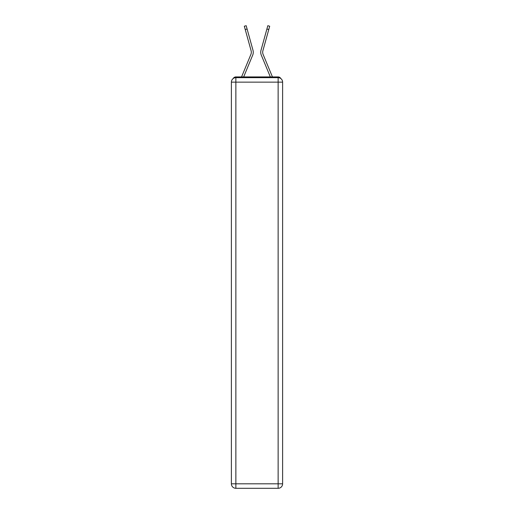 <?xml version="1.0" encoding="UTF-8"?>
<svg xmlns="http://www.w3.org/2000/svg" width="514" height="514" viewBox="0 0 514 514"><rect width="100%" height="100%" fill="white"/><g stroke="black" fill="none" stroke-linecap="round" stroke-linejoin="round"><path stroke-width="0.77" d="M280.785 78.533A2.988 2.988 0 0 0 278.132 76.92L235.868 76.92A2.988 2.988 0 0 0 233.215 78.533M235.868 76.92L241.586 76.92A9.406 9.406 0 0 1 241.818 76.297L250.903 54.394A5.525 5.525 0 0 0 251.128 50.802L244.311 26.22L246.18 25.7L247.099 29.009L245.223 29.529M247.099 29.009L252.997 50.282A7.466 7.466 0 0 1 252.695 55.139L243.662 76.92L252.695 55.139L243.662 76.92L252.695 55.139L243.662 76.92L252.695 55.139L243.662 76.92L252.695 55.139L243.662 76.92L252.695 55.139L243.662 76.92L252.695 55.139L243.662 76.92L252.695 55.139L243.662 76.92L252.695 55.139L243.662 76.92L252.695 55.139L243.662 76.92L252.695 55.139L243.662 76.92L245.351 76.92M268.649 76.92L270.338 76.92L261.305 55.139A7.466 7.466 0 0 1 261.003 50.282L267.82 25.7L269.689 26.22L268.777 29.529L266.901 29.009M263.097 54.394A5.525 5.525 0 0 1 262.872 50.802A5.525 5.525 0 0 0 263.097 54.394A5.525 5.525 0 0 1 262.872 50.802A5.525 5.525 0 0 0 263.097 54.394A5.525 5.525 0 0 1 262.872 50.802A5.525 5.525 0 0 0 263.097 54.394A5.525 5.525 0 0 1 262.872 50.802A5.525 5.525 0 0 0 263.097 54.394A5.525 5.525 0 0 1 262.872 50.802A5.525 5.525 0 0 0 263.097 54.394A5.525 5.525 0 0 1 262.872 50.802A5.525 5.525 0 0 0 263.097 54.394A5.525 5.525 0 0 1 262.872 50.802A5.525 5.525 0 0 0 263.097 54.394A5.525 5.525 0 0 1 262.872 50.802A5.525 5.525 0 0 0 263.097 54.394A5.525 5.525 0 0 1 262.872 50.802A5.525 5.525 0 0 0 263.097 54.394A5.525 5.525 0 0 1 262.872 50.802A5.525 5.525 0 0 0 263.097 54.394L272.182 76.297A9.406 9.406 0 0 1 272.414 76.92L278.132 76.92M250.903 54.394A5.525 5.525 0 0 0 251.128 50.802A5.525 5.525 0 0 1 250.903 54.394A5.525 5.525 0 0 0 251.128 50.802A5.525 5.525 0 0 1 250.903 54.394A5.525 5.525 0 0 0 251.128 50.802A5.525 5.525 0 0 1 250.903 54.394A5.525 5.525 0 0 0 251.128 50.802A5.525 5.525 0 0 1 250.903 54.394A5.525 5.525 0 0 0 251.128 50.802A5.525 5.525 0 0 1 250.903 54.394A5.525 5.525 0 0 0 251.128 50.802A5.525 5.525 0 0 1 250.903 54.394A5.525 5.525 0 0 0 251.128 50.802A5.525 5.525 0 0 1 250.903 54.394A5.525 5.525 0 0 0 251.128 50.802A5.525 5.525 0 0 1 250.903 54.394A5.525 5.525 0 0 0 251.128 50.802A5.525 5.525 0 0 1 250.903 54.394A5.525 5.525 0 0 0 251.128 50.802M235.868 77.665L278.132 77.665A4.478 4.478 0 0 1 282.61 82.144L282.61 483.822A4.478 4.478 0 0 1 278.132 488.3L235.868 488.3L235.868 483.822L278.132 483.822L278.132 82.144L235.868 82.144L235.868 483.822L231.39 483.822L231.39 82.144L235.868 82.144L235.868 77.665A4.478 4.478 0 0 0 231.39 82.144A4.478 4.478 0 0 1 235.868 77.665M231.39 483.822A4.478 4.478 0 0 0 235.868 488.3A4.478 4.478 0 0 1 231.39 483.822M270.338 76.92L261.305 55.139L270.338 76.92M262.872 50.802L268.777 29.529M278.132 488.3A4.478 4.478 0 0 0 282.61 483.822L278.132 483.822L278.132 488.3M282.61 82.144A4.478 4.478 0 0 0 278.132 77.665L278.132 82.144L282.61 82.144"/></g></svg>
